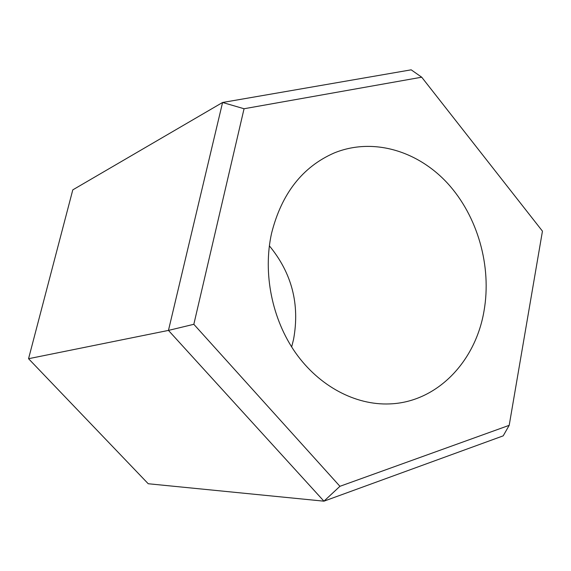 <?xml version="1.0" encoding="UTF-8"?>
<svg xmlns="http://www.w3.org/2000/svg" width="571" height="571" viewBox="0 0 571 571"><rect width="100%" height="100%" fill="white"/><g stroke="black" fill="none" stroke-linecap="round" stroke-linejoin="round"><path stroke-width="0.86" d="M271.546 233.375C262.731 273.145 271.996 319.26 295.578 352.835C319.282 386.346 355.455 405.317 389.508 403.918C436.701 402.348 475.422 361.978 484.001 311.088C491.924 266.336 477.727 216.273 447.578 183.312C417.401 150.501 372.528 137.304 334.192 152.971C302.43 166.889 281.546 193.69 271.546 233.375M291.645 346.932L293.551 339.41C299.968 304.364 291.902 273.166 269.355 245.815M509.196 425.331L503.201 435.851L323.943 501.174L168.459 330.409L222.583 102.48L411.177 69.826L421.712 77.199L244.06 108.747L193.833 324.299L339.938 486.306L509.196 425.331L542.45 231.155L421.712 77.199M244.06 108.747L222.583 102.48L72.795 189.865L28.55 358.709L148.232 483.744L323.943 501.174L339.938 486.306M28.55 358.709L168.459 330.409L193.833 324.299"/></g></svg>
